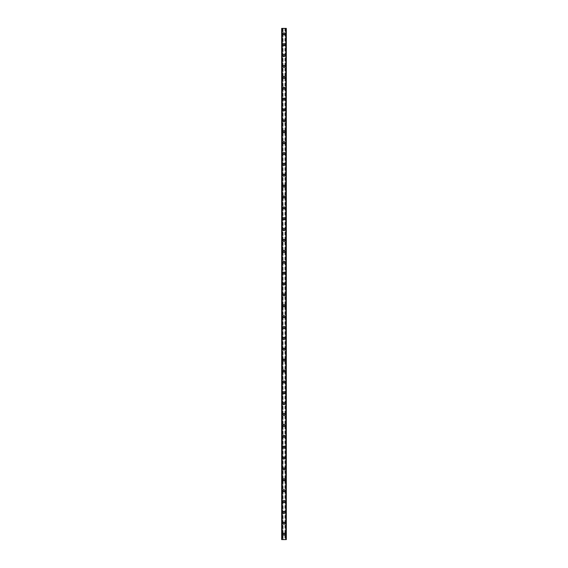 <?xml version="1.0" encoding="UTF-8"?>
<svg xmlns="http://www.w3.org/2000/svg" width="568" height="568" viewBox="0 0 568 568"><rect width="100%" height="100%" fill="white"/><g stroke="black" fill="none" stroke-linecap="round" stroke-linejoin="round"><path stroke-width="0.43" stroke-dasharray="2.84 2.13" d="M284.611 534.161A0.611 0.611 0 0 0 284 533.551A0.611 0.611 0 0 0 283.389 534.161A0.611 0.611 0 0 0 284 534.772A0.611 0.611 0 0 0 284.611 534.161A0.611 0.611 0 0 0 284 533.551A0.611 0.611 0 0 0 283.389 534.161A0.611 0.611 0 0 0 284 534.772A0.611 0.611 0 0 0 284.611 534.161M283.049 534.161A0.951 0.951 0 0 1 284 533.21A0.951 0.951 0 0 1 284.951 534.161A0.951 0.951 0 0 0 284 533.21A0.951 0.951 0 0 0 283.049 534.161A0.951 0.951 0 0 0 284 535.113A0.951 0.951 0 0 0 284.951 534.161A0.951 0.951 0 0 0 284 533.21A0.951 0.951 0 0 0 283.049 534.161A0.951 0.951 0 0 0 284 535.113A0.951 0.951 0 0 0 284.951 534.161A0.951 0.951 0 0 1 284 535.113A0.951 0.951 0 0 1 283.049 534.161M284.611 523.284A0.611 0.611 0 0 0 284 522.674A0.611 0.611 0 0 0 283.389 523.284A0.611 0.611 0 0 0 284 523.895A0.611 0.611 0 0 0 284.611 523.284A0.611 0.611 0 0 0 284 522.674A0.611 0.611 0 0 0 283.389 523.284A0.611 0.611 0 0 0 284 523.895A0.611 0.611 0 0 0 284.611 523.284M283.049 523.284A0.951 0.951 0 0 1 284 522.333A0.951 0.951 0 0 1 284.951 523.284A0.951 0.951 0 0 0 284 522.333A0.951 0.951 0 0 0 283.049 523.284A0.951 0.951 0 0 0 284 524.236A0.951 0.951 0 0 0 284.951 523.284A0.951 0.951 0 0 0 284 522.333A0.951 0.951 0 0 0 283.049 523.284A0.951 0.951 0 0 0 284 524.236A0.951 0.951 0 0 0 284.951 523.284A0.951 0.951 0 0 1 284 524.236A0.951 0.951 0 0 1 283.049 523.284M284.611 512.407A0.611 0.611 0 0 0 284 511.796A0.611 0.611 0 0 0 283.389 512.407A0.611 0.611 0 0 0 284 513.018A0.611 0.611 0 0 0 284.611 512.407A0.611 0.611 0 0 0 284 511.796A0.611 0.611 0 0 0 283.389 512.407A0.611 0.611 0 0 0 284 513.018A0.611 0.611 0 0 0 284.611 512.407M283.049 512.407A0.951 0.951 0 0 1 284 511.456A0.951 0.951 0 0 1 284.951 512.407A0.951 0.951 0 0 0 284 511.456A0.951 0.951 0 0 0 283.049 512.407A0.951 0.951 0 0 0 284 513.358A0.951 0.951 0 0 0 284.951 512.407A0.951 0.951 0 0 0 284 511.456A0.951 0.951 0 0 0 283.049 512.407A0.951 0.951 0 0 0 284 513.358A0.951 0.951 0 0 0 284.951 512.407A0.951 0.951 0 0 1 284 513.358A0.951 0.951 0 0 1 283.049 512.407M284.611 501.53A0.611 0.611 0 0 0 284 500.919A0.611 0.611 0 0 0 283.389 501.53A0.611 0.611 0 0 0 284 502.14A0.611 0.611 0 0 0 284.611 501.53A0.611 0.611 0 0 0 284 500.919A0.611 0.611 0 0 0 283.389 501.53A0.611 0.611 0 0 0 284 502.14A0.611 0.611 0 0 0 284.611 501.53M283.049 501.53A0.951 0.951 0 0 1 284 500.578A0.951 0.951 0 0 1 284.951 501.53A0.951 0.951 0 0 0 284 500.578A0.951 0.951 0 0 0 283.049 501.53A0.951 0.951 0 0 0 284 502.481A0.951 0.951 0 0 0 284.951 501.53A0.951 0.951 0 0 0 284 500.578A0.951 0.951 0 0 0 283.049 501.53A0.951 0.951 0 0 0 284 502.481A0.951 0.951 0 0 0 284.951 501.53A0.951 0.951 0 0 1 284 502.481A0.951 0.951 0 0 1 283.049 501.53M284.611 490.653A0.611 0.611 0 0 0 284 490.042A0.611 0.611 0 0 0 283.389 490.653A0.611 0.611 0 0 0 284 491.27A0.611 0.611 0 0 0 284.611 490.653A0.611 0.611 0 0 0 284 490.042A0.611 0.611 0 0 0 283.389 490.653A0.611 0.611 0 0 0 284 491.27A0.611 0.611 0 0 0 284.611 490.653M283.049 490.653A0.951 0.951 0 0 1 284 489.701A0.951 0.951 0 0 1 284.951 490.653A0.951 0.951 0 0 0 284 489.701A0.951 0.951 0 0 0 283.049 490.653A0.951 0.951 0 0 0 284 491.604A0.951 0.951 0 0 0 284.951 490.653A0.951 0.951 0 0 0 284 489.701A0.951 0.951 0 0 0 283.049 490.653A0.951 0.951 0 0 0 284 491.604A0.951 0.951 0 0 0 284.951 490.653A0.951 0.951 0 0 1 284 491.604A0.951 0.951 0 0 1 283.049 490.653M284.611 479.775A0.611 0.611 0 0 0 284 479.165A0.611 0.611 0 0 0 283.389 479.775A0.611 0.611 0 0 0 284 480.393A0.611 0.611 0 0 0 284.611 479.775A0.611 0.611 0 0 0 284 479.165A0.611 0.611 0 0 0 283.389 479.775A0.611 0.611 0 0 0 284 480.393A0.611 0.611 0 0 0 284.611 479.775M283.049 479.775A0.951 0.951 0 0 1 284 478.824A0.951 0.951 0 0 1 284.951 479.775A0.951 0.951 0 0 0 284 478.824A0.951 0.951 0 0 0 283.049 479.775A0.951 0.951 0 0 0 284 480.734A0.951 0.951 0 0 0 284.951 479.775A0.951 0.951 0 0 0 284 478.824A0.951 0.951 0 0 0 283.049 479.775A0.951 0.951 0 0 0 284 480.734A0.951 0.951 0 0 0 284.951 479.775A0.951 0.951 0 0 1 284 480.734A0.951 0.951 0 0 1 283.049 479.775M284.611 468.905A0.611 0.611 0 0 0 284 468.288A0.611 0.611 0 0 0 283.389 468.905A0.611 0.611 0 0 0 284 469.516A0.611 0.611 0 0 0 284.611 468.905A0.611 0.611 0 0 0 284 468.288A0.611 0.611 0 0 0 283.389 468.905A0.611 0.611 0 0 0 284 469.516A0.611 0.611 0 0 0 284.611 468.905M283.049 468.905A0.951 0.951 0 0 1 284 467.954A0.951 0.951 0 0 1 284.951 468.905A0.951 0.951 0 0 0 284 467.954A0.951 0.951 0 0 0 283.049 468.905A0.951 0.951 0 0 0 284 469.857A0.951 0.951 0 0 0 284.951 468.905A0.951 0.951 0 0 0 284 467.954A0.951 0.951 0 0 0 283.049 468.905A0.951 0.951 0 0 0 284 469.857A0.951 0.951 0 0 0 284.951 468.905A0.951 0.951 0 0 1 284 469.857A0.951 0.951 0 0 1 283.049 468.905M284.611 458.028A0.611 0.611 0 0 0 284 457.41A0.611 0.611 0 0 0 283.389 458.028A0.611 0.611 0 0 0 284 458.639A0.611 0.611 0 0 0 284.611 458.028A0.611 0.611 0 0 0 284 457.41A0.611 0.611 0 0 0 283.389 458.028A0.611 0.611 0 0 0 284 458.639A0.611 0.611 0 0 0 284.611 458.028M283.049 458.028A0.951 0.951 0 0 1 284 457.077A0.951 0.951 0 0 1 284.951 458.028A0.951 0.951 0 0 0 284 457.077A0.951 0.951 0 0 0 283.049 458.028A0.951 0.951 0 0 0 284 458.98A0.951 0.951 0 0 0 284.951 458.028A0.951 0.951 0 0 0 284 457.077A0.951 0.951 0 0 0 283.049 458.028A0.951 0.951 0 0 0 284 458.98A0.951 0.951 0 0 0 284.951 458.028A0.951 0.951 0 0 1 284 458.98A0.951 0.951 0 0 1 283.049 458.028M284.611 447.151A0.611 0.611 0 0 0 284 446.54A0.611 0.611 0 0 0 283.389 447.151A0.611 0.611 0 0 0 284 447.761A0.611 0.611 0 0 0 284.611 447.151A0.611 0.611 0 0 0 284 446.54A0.611 0.611 0 0 0 283.389 447.151A0.611 0.611 0 0 0 284 447.761A0.611 0.611 0 0 0 284.611 447.151M283.049 447.151A0.951 0.951 0 0 1 284 446.2A0.951 0.951 0 0 1 284.951 447.151A0.951 0.951 0 0 0 284 446.2A0.951 0.951 0 0 0 283.049 447.151A0.951 0.951 0 0 0 284 448.102A0.951 0.951 0 0 0 284.951 447.151A0.951 0.951 0 0 0 284 446.2A0.951 0.951 0 0 0 283.049 447.151A0.951 0.951 0 0 0 284 448.102A0.951 0.951 0 0 0 284.951 447.151A0.951 0.951 0 0 1 284 448.102A0.951 0.951 0 0 1 283.049 447.151M284.611 436.274A0.611 0.611 0 0 0 284 435.663A0.611 0.611 0 0 0 283.389 436.274A0.611 0.611 0 0 0 284 436.884A0.611 0.611 0 0 0 284.611 436.274A0.611 0.611 0 0 0 284 435.663A0.611 0.611 0 0 0 283.389 436.274A0.611 0.611 0 0 0 284 436.884A0.611 0.611 0 0 0 284.611 436.274M283.049 436.274A0.951 0.951 0 0 1 284 435.322A0.951 0.951 0 0 1 284.951 436.274A0.951 0.951 0 0 0 284 435.322A0.951 0.951 0 0 0 283.049 436.274A0.951 0.951 0 0 0 284 437.225A0.951 0.951 0 0 0 284.951 436.274A0.951 0.951 0 0 0 284 435.322A0.951 0.951 0 0 0 283.049 436.274A0.951 0.951 0 0 0 284 437.225A0.951 0.951 0 0 0 284.951 436.274A0.951 0.951 0 0 1 284 437.225A0.951 0.951 0 0 1 283.049 436.274M284.611 425.396A0.611 0.611 0 0 0 284 424.786A0.611 0.611 0 0 0 283.389 425.396A0.611 0.611 0 0 0 284 426.007A0.611 0.611 0 0 0 284.611 425.396A0.611 0.611 0 0 0 284 424.786A0.611 0.611 0 0 0 283.389 425.396A0.611 0.611 0 0 0 284 426.007A0.611 0.611 0 0 0 284.611 425.396M283.049 425.396A0.951 0.951 0 0 1 284 424.445A0.951 0.951 0 0 1 284.951 425.396A0.951 0.951 0 0 0 284 424.445A0.951 0.951 0 0 0 283.049 425.396A0.951 0.951 0 0 0 284 426.348A0.951 0.951 0 0 0 284.951 425.396A0.951 0.951 0 0 0 284 424.445A0.951 0.951 0 0 0 283.049 425.396A0.951 0.951 0 0 0 284 426.348A0.951 0.951 0 0 0 284.951 425.396A0.951 0.951 0 0 1 284 426.348A0.951 0.951 0 0 1 283.049 425.396M284.611 414.519A0.611 0.611 0 0 0 284 413.909A0.611 0.611 0 0 0 283.389 414.519A0.611 0.611 0 0 0 284 415.13A0.611 0.611 0 0 0 284.611 414.519A0.611 0.611 0 0 0 284 413.909A0.611 0.611 0 0 0 283.389 414.519A0.611 0.611 0 0 0 284 415.13A0.611 0.611 0 0 0 284.611 414.519M283.049 414.519A0.951 0.951 0 0 1 284 413.568A0.951 0.951 0 0 1 284.951 414.519A0.951 0.951 0 0 0 284 413.568A0.951 0.951 0 0 0 283.049 414.519A0.951 0.951 0 0 0 284 415.471A0.951 0.951 0 0 0 284.951 414.519A0.951 0.951 0 0 0 284 413.568A0.951 0.951 0 0 0 283.049 414.519A0.951 0.951 0 0 0 284 415.471A0.951 0.951 0 0 0 284.951 414.519A0.951 0.951 0 0 1 284 415.471A0.951 0.951 0 0 1 283.049 414.519M284.611 403.642A0.611 0.611 0 0 0 284 403.031A0.611 0.611 0 0 0 283.389 403.642A0.611 0.611 0 0 0 284 404.253A0.611 0.611 0 0 0 284.611 403.642A0.611 0.611 0 0 0 284 403.031A0.611 0.611 0 0 0 283.389 403.642A0.611 0.611 0 0 0 284 404.253A0.611 0.611 0 0 0 284.611 403.642M283.049 403.642A0.951 0.951 0 0 1 284 402.691A0.951 0.951 0 0 1 284.951 403.642A0.951 0.951 0 0 0 284 402.691A0.951 0.951 0 0 0 283.049 403.642A0.951 0.951 0 0 0 284 404.594A0.951 0.951 0 0 0 284.951 403.642A0.951 0.951 0 0 0 284 402.691A0.951 0.951 0 0 0 283.049 403.642A0.951 0.951 0 0 0 284 404.594A0.951 0.951 0 0 0 284.951 403.642A0.951 0.951 0 0 1 284 404.594A0.951 0.951 0 0 1 283.049 403.642M284.611 392.765A0.611 0.611 0 0 0 284 392.154A0.611 0.611 0 0 0 283.389 392.765A0.611 0.611 0 0 0 284 393.375A0.611 0.611 0 0 0 284.611 392.765A0.611 0.611 0 0 0 284 392.154A0.611 0.611 0 0 0 283.389 392.765A0.611 0.611 0 0 0 284 393.375A0.611 0.611 0 0 0 284.611 392.765M283.049 392.765A0.951 0.951 0 0 1 284 391.813A0.951 0.951 0 0 1 284.951 392.765A0.951 0.951 0 0 0 284 391.813A0.951 0.951 0 0 0 283.049 392.765A0.951 0.951 0 0 0 284 393.716A0.951 0.951 0 0 0 284.951 392.765A0.951 0.951 0 0 0 284 391.813A0.951 0.951 0 0 0 283.049 392.765A0.951 0.951 0 0 0 284 393.716A0.951 0.951 0 0 0 284.951 392.765A0.951 0.951 0 0 1 284 393.716A0.951 0.951 0 0 1 283.049 392.765M284.611 381.888A0.611 0.611 0 0 0 284 381.277A0.611 0.611 0 0 0 283.389 381.888A0.611 0.611 0 0 0 284 382.498A0.611 0.611 0 0 0 284.611 381.888A0.611 0.611 0 0 0 284 381.277A0.611 0.611 0 0 0 283.389 381.888A0.611 0.611 0 0 0 284 382.498A0.611 0.611 0 0 0 284.611 381.888M283.049 381.888A0.951 0.951 0 0 1 284 380.936A0.951 0.951 0 0 1 284.951 381.888A0.951 0.951 0 0 0 284 380.936A0.951 0.951 0 0 0 283.049 381.888A0.951 0.951 0 0 0 284 382.839A0.951 0.951 0 0 0 284.951 381.888A0.951 0.951 0 0 0 284 380.936A0.951 0.951 0 0 0 283.049 381.888A0.951 0.951 0 0 0 284 382.839A0.951 0.951 0 0 0 284.951 381.888A0.951 0.951 0 0 1 284 382.839A0.951 0.951 0 0 1 283.049 381.888M284.611 371.01A0.611 0.611 0 0 0 284 370.4A0.611 0.611 0 0 0 283.389 371.01A0.611 0.611 0 0 0 284 371.621A0.611 0.611 0 0 0 284.611 371.01A0.611 0.611 0 0 0 284 370.4A0.611 0.611 0 0 0 283.389 371.01A0.611 0.611 0 0 0 284 371.621A0.611 0.611 0 0 0 284.611 371.01M283.049 371.01A0.951 0.951 0 0 1 284 370.059A0.951 0.951 0 0 1 284.951 371.01A0.951 0.951 0 0 0 284 370.059A0.951 0.951 0 0 0 283.049 371.01A0.951 0.951 0 0 0 284 371.962A0.951 0.951 0 0 0 284.951 371.01A0.951 0.951 0 0 0 284 370.059A0.951 0.951 0 0 0 283.049 371.01A0.951 0.951 0 0 0 284 371.962A0.951 0.951 0 0 0 284.951 371.01A0.951 0.951 0 0 1 284 371.962A0.951 0.951 0 0 1 283.049 371.01M284.611 360.133A0.611 0.611 0 0 0 284 359.523A0.611 0.611 0 0 0 283.389 360.133A0.611 0.611 0 0 0 284 360.751A0.611 0.611 0 0 0 284.611 360.133A0.611 0.611 0 0 0 284 359.523A0.611 0.611 0 0 0 283.389 360.133A0.611 0.611 0 0 0 284 360.751A0.611 0.611 0 0 0 284.611 360.133M283.049 360.133A0.951 0.951 0 0 1 284 359.182A0.951 0.951 0 0 1 284.951 360.133A0.951 0.951 0 0 0 284 359.182A0.951 0.951 0 0 0 283.049 360.133A0.951 0.951 0 0 0 284 361.085A0.951 0.951 0 0 0 284.951 360.133A0.951 0.951 0 0 0 284 359.182A0.951 0.951 0 0 0 283.049 360.133A0.951 0.951 0 0 0 284 361.085A0.951 0.951 0 0 0 284.951 360.133A0.951 0.951 0 0 1 284 361.085A0.951 0.951 0 0 1 283.049 360.133M284.611 349.256A0.611 0.611 0 0 0 284 348.645A0.611 0.611 0 0 0 283.389 349.256A0.611 0.611 0 0 0 284 349.874A0.611 0.611 0 0 0 284.611 349.256A0.611 0.611 0 0 0 284 348.645A0.611 0.611 0 0 0 283.389 349.256A0.611 0.611 0 0 0 284 349.874A0.611 0.611 0 0 0 284.611 349.256M283.049 349.256A0.951 0.951 0 0 1 284 348.305A0.951 0.951 0 0 1 284.951 349.256A0.951 0.951 0 0 0 284 348.305A0.951 0.951 0 0 0 283.049 349.256A0.951 0.951 0 0 0 284 350.215A0.951 0.951 0 0 0 284.951 349.256A0.951 0.951 0 0 0 284 348.305A0.951 0.951 0 0 0 283.049 349.256A0.951 0.951 0 0 0 284 350.215A0.951 0.951 0 0 0 284.951 349.256A0.951 0.951 0 0 1 284 350.215A0.951 0.951 0 0 1 283.049 349.256M284.611 338.386A0.611 0.611 0 0 0 284 337.768A0.611 0.611 0 0 0 283.389 338.386A0.611 0.611 0 0 0 284 338.997A0.611 0.611 0 0 0 284.611 338.386A0.611 0.611 0 0 0 284 337.768A0.611 0.611 0 0 0 283.389 338.386A0.611 0.611 0 0 0 284 338.997A0.611 0.611 0 0 0 284.611 338.386M283.049 338.386A0.951 0.951 0 0 1 284 337.435A0.951 0.951 0 0 1 284.951 338.386A0.951 0.951 0 0 0 284 337.435A0.951 0.951 0 0 0 283.049 338.386A0.951 0.951 0 0 0 284 339.337A0.951 0.951 0 0 0 284.951 338.386A0.951 0.951 0 0 0 284 337.435A0.951 0.951 0 0 0 283.049 338.386A0.951 0.951 0 0 0 284 339.337A0.951 0.951 0 0 0 284.951 338.386A0.951 0.951 0 0 1 284 339.337A0.951 0.951 0 0 1 283.049 338.386M284.611 327.509A0.611 0.611 0 0 0 284 326.891A0.611 0.611 0 0 0 283.389 327.509A0.611 0.611 0 0 0 284 328.119A0.611 0.611 0 0 0 284.611 327.509A0.611 0.611 0 0 0 284 326.891A0.611 0.611 0 0 0 283.389 327.509A0.611 0.611 0 0 0 284 328.119A0.611 0.611 0 0 0 284.611 327.509M283.049 327.509A0.951 0.951 0 0 1 284 326.557A0.951 0.951 0 0 1 284.951 327.509A0.951 0.951 0 0 0 284 326.557A0.951 0.951 0 0 0 283.049 327.509A0.951 0.951 0 0 0 284 328.46A0.951 0.951 0 0 0 284.951 327.509A0.951 0.951 0 0 0 284 326.557A0.951 0.951 0 0 0 283.049 327.509A0.951 0.951 0 0 0 284 328.46A0.951 0.951 0 0 0 284.951 327.509A0.951 0.951 0 0 1 284 328.46A0.951 0.951 0 0 1 283.049 327.509M284.611 316.632A0.611 0.611 0 0 0 284 316.021A0.611 0.611 0 0 0 283.389 316.632A0.611 0.611 0 0 0 284 317.242A0.611 0.611 0 0 0 284.611 316.632A0.611 0.611 0 0 0 284 316.021A0.611 0.611 0 0 0 283.389 316.632A0.611 0.611 0 0 0 284 317.242A0.611 0.611 0 0 0 284.611 316.632M283.049 316.632A0.951 0.951 0 0 1 284 315.68A0.951 0.951 0 0 1 284.951 316.632A0.951 0.951 0 0 0 284 315.68A0.951 0.951 0 0 0 283.049 316.632A0.951 0.951 0 0 0 284 317.583A0.951 0.951 0 0 0 284.951 316.632A0.951 0.951 0 0 0 284 315.68A0.951 0.951 0 0 0 283.049 316.632A0.951 0.951 0 0 0 284 317.583A0.951 0.951 0 0 0 284.951 316.632A0.951 0.951 0 0 1 284 317.583A0.951 0.951 0 0 1 283.049 316.632M284.611 305.754A0.611 0.611 0 0 0 284 305.144A0.611 0.611 0 0 0 283.389 305.754A0.611 0.611 0 0 0 284 306.365A0.611 0.611 0 0 0 284.611 305.754A0.611 0.611 0 0 0 284 305.144A0.611 0.611 0 0 0 283.389 305.754A0.611 0.611 0 0 0 284 306.365A0.611 0.611 0 0 0 284.611 305.754M283.049 305.754A0.951 0.951 0 0 1 284 304.803A0.951 0.951 0 0 1 284.951 305.754A0.951 0.951 0 0 0 284 304.803A0.951 0.951 0 0 0 283.049 305.754A0.951 0.951 0 0 0 284 306.706A0.951 0.951 0 0 0 284.951 305.754A0.951 0.951 0 0 0 284 304.803A0.951 0.951 0 0 0 283.049 305.754A0.951 0.951 0 0 0 284 306.706A0.951 0.951 0 0 0 284.951 305.754A0.951 0.951 0 0 1 284 306.706A0.951 0.951 0 0 1 283.049 305.754M284.611 294.877A0.611 0.611 0 0 0 284 294.267A0.611 0.611 0 0 0 283.389 294.877A0.611 0.611 0 0 0 284 295.488A0.611 0.611 0 0 0 284.611 294.877A0.611 0.611 0 0 0 284 294.267A0.611 0.611 0 0 0 283.389 294.877A0.611 0.611 0 0 0 284 295.488A0.611 0.611 0 0 0 284.611 294.877M283.049 294.877A0.951 0.951 0 0 1 284 293.926A0.951 0.951 0 0 1 284.951 294.877A0.951 0.951 0 0 0 284 293.926A0.951 0.951 0 0 0 283.049 294.877A0.951 0.951 0 0 0 284 295.829A0.951 0.951 0 0 0 284.951 294.877A0.951 0.951 0 0 0 284 293.926A0.951 0.951 0 0 0 283.049 294.877A0.951 0.951 0 0 0 284 295.829A0.951 0.951 0 0 0 284.951 294.877A0.951 0.951 0 0 1 284 295.829A0.951 0.951 0 0 1 283.049 294.877M284.611 284A0.611 0.611 0 0 0 284 283.389A0.611 0.611 0 0 0 283.389 284A0.611 0.611 0 0 0 284 284.611A0.611 0.611 0 0 0 284.611 284A0.611 0.611 0 0 0 284 283.389A0.611 0.611 0 0 0 283.389 284A0.611 0.611 0 0 0 284 284.611A0.611 0.611 0 0 0 284.611 284M283.049 284A0.951 0.951 0 0 1 284 283.049A0.951 0.951 0 0 1 284.951 284A0.951 0.951 0 0 0 284 283.049A0.951 0.951 0 0 0 283.049 284A0.951 0.951 0 0 0 284 284.951A0.951 0.951 0 0 0 284.951 284A0.951 0.951 0 0 0 284 283.049A0.951 0.951 0 0 0 283.049 284A0.951 0.951 0 0 0 284 284.951A0.951 0.951 0 0 0 284.951 284A0.951 0.951 0 0 1 284 284.951A0.951 0.951 0 0 1 283.049 284M284.611 273.123A0.611 0.611 0 0 0 284 272.512A0.611 0.611 0 0 0 283.389 273.123A0.611 0.611 0 0 0 284 273.733A0.611 0.611 0 0 0 284.611 273.123A0.611 0.611 0 0 0 284 272.512A0.611 0.611 0 0 0 283.389 273.123A0.611 0.611 0 0 0 284 273.733A0.611 0.611 0 0 0 284.611 273.123M283.049 273.123A0.951 0.951 0 0 1 284 272.171A0.951 0.951 0 0 1 284.951 273.123A0.951 0.951 0 0 0 284 272.171A0.951 0.951 0 0 0 283.049 273.123A0.951 0.951 0 0 0 284 274.074A0.951 0.951 0 0 0 284.951 273.123A0.951 0.951 0 0 0 284 272.171A0.951 0.951 0 0 0 283.049 273.123A0.951 0.951 0 0 0 284 274.074A0.951 0.951 0 0 0 284.951 273.123A0.951 0.951 0 0 1 284 274.074A0.951 0.951 0 0 1 283.049 273.123M284.611 262.246A0.611 0.611 0 0 0 284 261.635A0.611 0.611 0 0 0 283.389 262.246A0.611 0.611 0 0 0 284 262.856A0.611 0.611 0 0 0 284.611 262.246A0.611 0.611 0 0 0 284 261.635A0.611 0.611 0 0 0 283.389 262.246A0.611 0.611 0 0 0 284 262.856A0.611 0.611 0 0 0 284.611 262.246M283.049 262.246A0.951 0.951 0 0 1 284 261.294A0.951 0.951 0 0 1 284.951 262.246A0.951 0.951 0 0 0 284 261.294A0.951 0.951 0 0 0 283.049 262.246A0.951 0.951 0 0 0 284 263.197A0.951 0.951 0 0 0 284.951 262.246A0.951 0.951 0 0 0 284 261.294A0.951 0.951 0 0 0 283.049 262.246A0.951 0.951 0 0 0 284 263.197A0.951 0.951 0 0 0 284.951 262.246A0.951 0.951 0 0 1 284 263.197A0.951 0.951 0 0 1 283.049 262.246M284.611 251.368A0.611 0.611 0 0 0 284 250.758A0.611 0.611 0 0 0 283.389 251.368A0.611 0.611 0 0 0 284 251.979A0.611 0.611 0 0 0 284.611 251.368A0.611 0.611 0 0 0 284 250.758A0.611 0.611 0 0 0 283.389 251.368A0.611 0.611 0 0 0 284 251.979A0.611 0.611 0 0 0 284.611 251.368M283.049 251.368A0.951 0.951 0 0 1 284 250.417A0.951 0.951 0 0 1 284.951 251.368A0.951 0.951 0 0 0 284 250.417A0.951 0.951 0 0 0 283.049 251.368A0.951 0.951 0 0 0 284 252.32A0.951 0.951 0 0 0 284.951 251.368A0.951 0.951 0 0 0 284 250.417A0.951 0.951 0 0 0 283.049 251.368A0.951 0.951 0 0 0 284 252.32A0.951 0.951 0 0 0 284.951 251.368A0.951 0.951 0 0 1 284 252.32A0.951 0.951 0 0 1 283.049 251.368M284.611 240.491A0.611 0.611 0 0 0 284 239.881A0.611 0.611 0 0 0 283.389 240.491A0.611 0.611 0 0 0 284 241.109A0.611 0.611 0 0 0 284.611 240.491A0.611 0.611 0 0 0 284 239.881A0.611 0.611 0 0 0 283.389 240.491A0.611 0.611 0 0 0 284 241.109A0.611 0.611 0 0 0 284.611 240.491M283.049 240.491A0.951 0.951 0 0 1 284 239.54A0.951 0.951 0 0 1 284.951 240.491A0.951 0.951 0 0 0 284 239.54A0.951 0.951 0 0 0 283.049 240.491A0.951 0.951 0 0 0 284 241.443A0.951 0.951 0 0 0 284.951 240.491A0.951 0.951 0 0 0 284 239.54A0.951 0.951 0 0 0 283.049 240.491A0.951 0.951 0 0 0 284 241.443A0.951 0.951 0 0 0 284.951 240.491A0.951 0.951 0 0 1 284 241.443A0.951 0.951 0 0 1 283.049 240.491M284.611 229.614A0.611 0.611 0 0 0 284 229.003A0.611 0.611 0 0 0 283.389 229.614A0.611 0.611 0 0 0 284 230.232A0.611 0.611 0 0 0 284.611 229.614A0.611 0.611 0 0 0 284 229.003A0.611 0.611 0 0 0 283.389 229.614A0.611 0.611 0 0 0 284 230.232A0.611 0.611 0 0 0 284.611 229.614M283.049 229.614A0.951 0.951 0 0 1 284 228.663A0.951 0.951 0 0 1 284.951 229.614A0.951 0.951 0 0 0 284 228.663A0.951 0.951 0 0 0 283.049 229.614A0.951 0.951 0 0 0 284 230.565A0.951 0.951 0 0 0 284.951 229.614A0.951 0.951 0 0 0 284 228.663A0.951 0.951 0 0 0 283.049 229.614A0.951 0.951 0 0 0 284 230.565A0.951 0.951 0 0 0 284.951 229.614A0.951 0.951 0 0 1 284 230.565A0.951 0.951 0 0 1 283.049 229.614M284.611 218.744A0.611 0.611 0 0 0 284 218.126A0.611 0.611 0 0 0 283.389 218.744A0.611 0.611 0 0 0 284 219.354A0.611 0.611 0 0 0 284.611 218.744A0.611 0.611 0 0 0 284 218.126A0.611 0.611 0 0 0 283.389 218.744A0.611 0.611 0 0 0 284 219.354A0.611 0.611 0 0 0 284.611 218.744M283.049 218.744A0.951 0.951 0 0 1 284 217.785A0.951 0.951 0 0 1 284.951 218.744A0.951 0.951 0 0 0 284 217.785A0.951 0.951 0 0 0 283.049 218.744A0.951 0.951 0 0 0 284 219.695A0.951 0.951 0 0 0 284.951 218.744A0.951 0.951 0 0 0 284 217.785A0.951 0.951 0 0 0 283.049 218.744A0.951 0.951 0 0 0 284 219.695A0.951 0.951 0 0 0 284.951 218.744A0.951 0.951 0 0 1 284 219.695A0.951 0.951 0 0 1 283.049 218.744M284.611 207.867A0.611 0.611 0 0 0 284 207.249A0.611 0.611 0 0 0 283.389 207.867A0.611 0.611 0 0 0 284 208.477A0.611 0.611 0 0 0 284.611 207.867A0.611 0.611 0 0 0 284 207.249A0.611 0.611 0 0 0 283.389 207.867A0.611 0.611 0 0 0 284 208.477A0.611 0.611 0 0 0 284.611 207.867M283.049 207.867A0.951 0.951 0 0 1 284 206.915A0.951 0.951 0 0 1 284.951 207.867A0.951 0.951 0 0 0 284 206.915A0.951 0.951 0 0 0 283.049 207.867A0.951 0.951 0 0 0 284 208.818A0.951 0.951 0 0 0 284.951 207.867A0.951 0.951 0 0 0 284 206.915A0.951 0.951 0 0 0 283.049 207.867A0.951 0.951 0 0 0 284 208.818A0.951 0.951 0 0 0 284.951 207.867A0.951 0.951 0 0 1 284 208.818A0.951 0.951 0 0 1 283.049 207.867M284.611 196.989A0.611 0.611 0 0 0 284 196.379A0.611 0.611 0 0 0 283.389 196.989A0.611 0.611 0 0 0 284 197.6A0.611 0.611 0 0 0 284.611 196.989A0.611 0.611 0 0 0 284 196.379A0.611 0.611 0 0 0 283.389 196.989A0.611 0.611 0 0 0 284 197.6A0.611 0.611 0 0 0 284.611 196.989M283.049 196.989A0.951 0.951 0 0 1 284 196.038A0.951 0.951 0 0 1 284.951 196.989A0.951 0.951 0 0 0 284 196.038A0.951 0.951 0 0 0 283.049 196.989A0.951 0.951 0 0 0 284 197.941A0.951 0.951 0 0 0 284.951 196.989A0.951 0.951 0 0 0 284 196.038A0.951 0.951 0 0 0 283.049 196.989A0.951 0.951 0 0 0 284 197.941A0.951 0.951 0 0 0 284.951 196.989A0.951 0.951 0 0 1 284 197.941A0.951 0.951 0 0 1 283.049 196.989M284.611 186.112A0.611 0.611 0 0 0 284 185.502A0.611 0.611 0 0 0 283.389 186.112A0.611 0.611 0 0 0 284 186.723A0.611 0.611 0 0 0 284.611 186.112A0.611 0.611 0 0 0 284 185.502A0.611 0.611 0 0 0 283.389 186.112A0.611 0.611 0 0 0 284 186.723A0.611 0.611 0 0 0 284.611 186.112M283.049 186.112A0.951 0.951 0 0 1 284 185.161A0.951 0.951 0 0 1 284.951 186.112A0.951 0.951 0 0 0 284 185.161A0.951 0.951 0 0 0 283.049 186.112A0.951 0.951 0 0 0 284 187.064A0.951 0.951 0 0 0 284.951 186.112A0.951 0.951 0 0 0 284 185.161A0.951 0.951 0 0 0 283.049 186.112A0.951 0.951 0 0 0 284 187.064A0.951 0.951 0 0 0 284.951 186.112A0.951 0.951 0 0 1 284 187.064A0.951 0.951 0 0 1 283.049 186.112M284.611 175.235A0.611 0.611 0 0 0 284 174.624A0.611 0.611 0 0 0 283.389 175.235A0.611 0.611 0 0 0 284 175.846A0.611 0.611 0 0 0 284.611 175.235A0.611 0.611 0 0 0 284 174.624A0.611 0.611 0 0 0 283.389 175.235A0.611 0.611 0 0 0 284 175.846A0.611 0.611 0 0 0 284.611 175.235M283.049 175.235A0.951 0.951 0 0 1 284 174.284A0.951 0.951 0 0 1 284.951 175.235A0.951 0.951 0 0 0 284 174.284A0.951 0.951 0 0 0 283.049 175.235A0.951 0.951 0 0 0 284 176.186A0.951 0.951 0 0 0 284.951 175.235A0.951 0.951 0 0 0 284 174.284A0.951 0.951 0 0 0 283.049 175.235A0.951 0.951 0 0 0 284 176.186A0.951 0.951 0 0 0 284.951 175.235A0.951 0.951 0 0 1 284 176.186A0.951 0.951 0 0 1 283.049 175.235M284.611 164.358A0.611 0.611 0 0 0 284 163.747A0.611 0.611 0 0 0 283.389 164.358A0.611 0.611 0 0 0 284 164.968A0.611 0.611 0 0 0 284.611 164.358A0.611 0.611 0 0 0 284 163.747A0.611 0.611 0 0 0 283.389 164.358A0.611 0.611 0 0 0 284 164.968A0.611 0.611 0 0 0 284.611 164.358M283.049 164.358A0.951 0.951 0 0 1 284 163.406A0.951 0.951 0 0 1 284.951 164.358A0.951 0.951 0 0 0 284 163.406A0.951 0.951 0 0 0 283.049 164.358A0.951 0.951 0 0 0 284 165.309A0.951 0.951 0 0 0 284.951 164.358A0.951 0.951 0 0 0 284 163.406A0.951 0.951 0 0 0 283.049 164.358A0.951 0.951 0 0 0 284 165.309A0.951 0.951 0 0 0 284.951 164.358A0.951 0.951 0 0 1 284 165.309A0.951 0.951 0 0 1 283.049 164.358M284.611 153.481A0.611 0.611 0 0 0 284 152.87A0.611 0.611 0 0 0 283.389 153.481A0.611 0.611 0 0 0 284 154.091A0.611 0.611 0 0 0 284.611 153.481A0.611 0.611 0 0 0 284 152.87A0.611 0.611 0 0 0 283.389 153.481A0.611 0.611 0 0 0 284 154.091A0.611 0.611 0 0 0 284.611 153.481M283.049 153.481A0.951 0.951 0 0 1 284 152.529A0.951 0.951 0 0 1 284.951 153.481A0.951 0.951 0 0 0 284 152.529A0.951 0.951 0 0 0 283.049 153.481A0.951 0.951 0 0 0 284 154.432A0.951 0.951 0 0 0 284.951 153.481A0.951 0.951 0 0 0 284 152.529A0.951 0.951 0 0 0 283.049 153.481A0.951 0.951 0 0 0 284 154.432A0.951 0.951 0 0 0 284.951 153.481A0.951 0.951 0 0 1 284 154.432A0.951 0.951 0 0 1 283.049 153.481M284.611 142.603A0.611 0.611 0 0 0 284 141.993A0.611 0.611 0 0 0 283.389 142.603A0.611 0.611 0 0 0 284 143.214A0.611 0.611 0 0 0 284.611 142.603A0.611 0.611 0 0 0 284 141.993A0.611 0.611 0 0 0 283.389 142.603A0.611 0.611 0 0 0 284 143.214A0.611 0.611 0 0 0 284.611 142.603M283.049 142.603A0.951 0.951 0 0 1 284 141.652A0.951 0.951 0 0 1 284.951 142.603A0.951 0.951 0 0 0 284 141.652A0.951 0.951 0 0 0 283.049 142.603A0.951 0.951 0 0 0 284 143.555A0.951 0.951 0 0 0 284.951 142.603A0.951 0.951 0 0 0 284 141.652A0.951 0.951 0 0 0 283.049 142.603A0.951 0.951 0 0 0 284 143.555A0.951 0.951 0 0 0 284.951 142.603A0.951 0.951 0 0 1 284 143.555A0.951 0.951 0 0 1 283.049 142.603M284.611 131.726A0.611 0.611 0 0 0 284 131.116A0.611 0.611 0 0 0 283.389 131.726A0.611 0.611 0 0 0 284 132.337A0.611 0.611 0 0 0 284.611 131.726A0.611 0.611 0 0 0 284 131.116A0.611 0.611 0 0 0 283.389 131.726A0.611 0.611 0 0 0 284 132.337A0.611 0.611 0 0 0 284.611 131.726M283.049 131.726A0.951 0.951 0 0 1 284 130.775A0.951 0.951 0 0 1 284.951 131.726A0.951 0.951 0 0 0 284 130.775A0.951 0.951 0 0 0 283.049 131.726A0.951 0.951 0 0 0 284 132.678A0.951 0.951 0 0 0 284.951 131.726A0.951 0.951 0 0 0 284 130.775A0.951 0.951 0 0 0 283.049 131.726A0.951 0.951 0 0 0 284 132.678A0.951 0.951 0 0 0 284.951 131.726A0.951 0.951 0 0 1 284 132.678A0.951 0.951 0 0 1 283.049 131.726M284.611 120.849A0.611 0.611 0 0 0 284 120.238A0.611 0.611 0 0 0 283.389 120.849A0.611 0.611 0 0 0 284 121.46A0.611 0.611 0 0 0 284.611 120.849A0.611 0.611 0 0 0 284 120.238A0.611 0.611 0 0 0 283.389 120.849A0.611 0.611 0 0 0 284 121.46A0.611 0.611 0 0 0 284.611 120.849M283.049 120.849A0.951 0.951 0 0 1 284 119.898A0.951 0.951 0 0 1 284.951 120.849A0.951 0.951 0 0 0 284 119.898A0.951 0.951 0 0 0 283.049 120.849A0.951 0.951 0 0 0 284 121.8A0.951 0.951 0 0 0 284.951 120.849A0.951 0.951 0 0 0 284 119.898A0.951 0.951 0 0 0 283.049 120.849A0.951 0.951 0 0 0 284 121.8A0.951 0.951 0 0 0 284.951 120.849A0.951 0.951 0 0 1 284 121.8A0.951 0.951 0 0 1 283.049 120.849M284.611 109.972A0.611 0.611 0 0 0 284 109.361A0.611 0.611 0 0 0 283.389 109.972A0.611 0.611 0 0 0 284 110.59A0.611 0.611 0 0 0 284.611 109.972A0.611 0.611 0 0 0 284 109.361A0.611 0.611 0 0 0 283.389 109.972A0.611 0.611 0 0 0 284 110.59A0.611 0.611 0 0 0 284.611 109.972M283.049 109.972A0.951 0.951 0 0 1 284 109.02A0.951 0.951 0 0 1 284.951 109.972A0.951 0.951 0 0 0 284 109.02A0.951 0.951 0 0 0 283.049 109.972A0.951 0.951 0 0 0 284 110.923A0.951 0.951 0 0 0 284.951 109.972A0.951 0.951 0 0 0 284 109.02A0.951 0.951 0 0 0 283.049 109.972A0.951 0.951 0 0 0 284 110.923A0.951 0.951 0 0 0 284.951 109.972A0.951 0.951 0 0 1 284 110.923A0.951 0.951 0 0 1 283.049 109.972M284.611 99.095A0.611 0.611 0 0 0 284 98.484A0.611 0.611 0 0 0 283.389 99.095A0.611 0.611 0 0 0 284 99.712A0.611 0.611 0 0 0 284.611 99.095A0.611 0.611 0 0 0 284 98.484A0.611 0.611 0 0 0 283.389 99.095A0.611 0.611 0 0 0 284 99.712A0.611 0.611 0 0 0 284.611 99.095M283.049 99.095A0.951 0.951 0 0 1 284 98.143A0.951 0.951 0 0 1 284.951 99.095A0.951 0.951 0 0 0 284 98.143A0.951 0.951 0 0 0 283.049 99.095A0.951 0.951 0 0 0 284 100.046A0.951 0.951 0 0 0 284.951 99.095A0.951 0.951 0 0 0 284 98.143A0.951 0.951 0 0 0 283.049 99.095A0.951 0.951 0 0 0 284 100.046A0.951 0.951 0 0 0 284.951 99.095A0.951 0.951 0 0 1 284 100.046A0.951 0.951 0 0 1 283.049 99.095M284.611 88.225A0.611 0.611 0 0 0 284 87.607A0.611 0.611 0 0 0 283.389 88.225A0.611 0.611 0 0 0 284 88.835A0.611 0.611 0 0 0 284.611 88.225A0.611 0.611 0 0 0 284 87.607A0.611 0.611 0 0 0 283.389 88.225A0.611 0.611 0 0 0 284 88.835A0.611 0.611 0 0 0 284.611 88.225M283.049 88.225A0.951 0.951 0 0 1 284 87.266A0.951 0.951 0 0 1 284.951 88.225A0.951 0.951 0 0 0 284 87.266A0.951 0.951 0 0 0 283.049 88.225A0.951 0.951 0 0 0 284 89.176A0.951 0.951 0 0 0 284.951 88.225A0.951 0.951 0 0 0 284 87.266A0.951 0.951 0 0 0 283.049 88.225A0.951 0.951 0 0 0 284 89.176A0.951 0.951 0 0 0 284.951 88.225A0.951 0.951 0 0 1 284 89.176A0.951 0.951 0 0 1 283.049 88.225M284.611 77.347A0.611 0.611 0 0 0 284 76.73A0.611 0.611 0 0 0 283.389 77.347A0.611 0.611 0 0 0 284 77.958A0.611 0.611 0 0 0 284.611 77.347A0.611 0.611 0 0 0 284 76.73A0.611 0.611 0 0 0 283.389 77.347A0.611 0.611 0 0 0 284 77.958A0.611 0.611 0 0 0 284.611 77.347M283.049 77.347A0.951 0.951 0 0 1 284 76.396A0.951 0.951 0 0 1 284.951 77.347A0.951 0.951 0 0 0 284 76.396A0.951 0.951 0 0 0 283.049 77.347A0.951 0.951 0 0 0 284 78.299A0.951 0.951 0 0 0 284.951 77.347A0.951 0.951 0 0 0 284 76.396A0.951 0.951 0 0 0 283.049 77.347A0.951 0.951 0 0 0 284 78.299A0.951 0.951 0 0 0 284.951 77.347A0.951 0.951 0 0 1 284 78.299A0.951 0.951 0 0 1 283.049 77.347M284.611 66.47A0.611 0.611 0 0 0 284 65.86A0.611 0.611 0 0 0 283.389 66.47A0.611 0.611 0 0 0 284 67.081A0.611 0.611 0 0 0 284.611 66.47A0.611 0.611 0 0 0 284 65.86A0.611 0.611 0 0 0 283.389 66.47A0.611 0.611 0 0 0 284 67.081A0.611 0.611 0 0 0 284.611 66.47M283.049 66.47A0.951 0.951 0 0 1 284 65.519A0.951 0.951 0 0 1 284.951 66.47A0.951 0.951 0 0 0 284 65.519A0.951 0.951 0 0 0 283.049 66.47A0.951 0.951 0 0 0 284 67.422A0.951 0.951 0 0 0 284.951 66.47A0.951 0.951 0 0 0 284 65.519A0.951 0.951 0 0 0 283.049 66.47A0.951 0.951 0 0 0 284 67.422A0.951 0.951 0 0 0 284.951 66.47A0.951 0.951 0 0 1 284 67.422A0.951 0.951 0 0 1 283.049 66.47M284.611 55.593A0.611 0.611 0 0 0 284 54.982A0.611 0.611 0 0 0 283.389 55.593A0.611 0.611 0 0 0 284 56.204A0.611 0.611 0 0 0 284.611 55.593A0.611 0.611 0 0 0 284 54.982A0.611 0.611 0 0 0 283.389 55.593A0.611 0.611 0 0 0 284 56.204A0.611 0.611 0 0 0 284.611 55.593M283.049 55.593A0.951 0.951 0 0 1 284 54.642A0.951 0.951 0 0 1 284.951 55.593A0.951 0.951 0 0 0 284 54.642A0.951 0.951 0 0 0 283.049 55.593A0.951 0.951 0 0 0 284 56.544A0.951 0.951 0 0 0 284.951 55.593A0.951 0.951 0 0 0 284 54.642A0.951 0.951 0 0 0 283.049 55.593A0.951 0.951 0 0 0 284 56.544A0.951 0.951 0 0 0 284.951 55.593A0.951 0.951 0 0 1 284 56.544A0.951 0.951 0 0 1 283.049 55.593M284.611 44.716A0.611 0.611 0 0 0 284 44.105A0.611 0.611 0 0 0 283.389 44.716A0.611 0.611 0 0 0 284 45.326A0.611 0.611 0 0 0 284.611 44.716A0.611 0.611 0 0 0 284 44.105A0.611 0.611 0 0 0 283.389 44.716A0.611 0.611 0 0 0 284 45.326A0.611 0.611 0 0 0 284.611 44.716M283.049 44.716A0.951 0.951 0 0 1 284 43.764A0.951 0.951 0 0 1 284.951 44.716A0.951 0.951 0 0 0 284 43.764A0.951 0.951 0 0 0 283.049 44.716A0.951 0.951 0 0 0 284 45.667A0.951 0.951 0 0 0 284.951 44.716A0.951 0.951 0 0 0 284 43.764A0.951 0.951 0 0 0 283.049 44.716A0.951 0.951 0 0 0 284 45.667A0.951 0.951 0 0 0 284.951 44.716A0.951 0.951 0 0 1 284 45.667A0.951 0.951 0 0 1 283.049 44.716M284.611 33.839A0.611 0.611 0 0 0 284 33.228A0.611 0.611 0 0 0 283.389 33.839A0.611 0.611 0 0 0 284 34.449A0.611 0.611 0 0 0 284.611 33.839A0.611 0.611 0 0 0 284 33.228A0.611 0.611 0 0 0 283.389 33.839A0.611 0.611 0 0 0 284 34.449A0.611 0.611 0 0 0 284.611 33.839M283.049 33.839A0.951 0.951 0 0 1 284 32.887A0.951 0.951 0 0 1 284.951 33.839A0.951 0.951 0 0 0 284 32.887A0.951 0.951 0 0 0 283.049 33.839A0.951 0.951 0 0 0 284 34.79A0.951 0.951 0 0 0 284.951 33.839A0.951 0.951 0 0 0 284 32.887A0.951 0.951 0 0 0 283.049 33.839A0.951 0.951 0 0 0 284 34.79A0.951 0.951 0 0 0 284.951 33.839A0.951 0.951 0 0 1 284 34.79A0.951 0.951 0 0 1 283.049 33.839M284.497 28.4L284.121 28.4L284.497 28.4M284.121 28.4L284.547 28.4L284.121 28.4M283.83 28.4L283.368 28.4L283.83 28.4M283.368 28.4L283.872 28.4L283.368 28.4M283.12 28.4L286.315 28.4L285.761 28.4L285.761 539.6L281.685 539.6L282.303 539.6L281.685 539.6L281.685 28.4L283.12 28.4L283.12 539.6M281.728 28.4L282.303 28.4L281.685 28.4L281.728 539.6M286.315 28.4L286.315 539.6L286.315 28.4L285.917 28.4L285.761 539.6M285.761 28.4L285.903 539.6L286.315 539.6M283.503 539.6L283.879 539.6L283.503 539.6M283.879 539.6L283.453 539.6L283.879 539.6M285.697 539.6L285.697 28.4M282.097 539.6L282.069 28.4M283.056 28.4L283.056 539.6M282.587 28.4L282.587 539.6M282.516 28.4L282.516 539.6M281.955 28.4L281.955 539.6M281.685 28.4L281.685 539.6L281.685 28.4M282.303 28.4L282.303 539.6M282.246 28.4L282.246 539.6M285.754 28.4L285.754 539.6M286.045 28.4L286.045 539.6M285.484 28.4L285.484 539.6M285.413 28.4L285.413 539.6M284.944 28.4L284.944 539.6M284.88 28.4L284.88 539.6M281.749 28.4L281.749 539.6M282.239 28.4L282.239 539.6M286.272 28.4L286.272 539.6M286.251 28.4L286.251 539.6M285.931 28.4L285.917 539.6"/><path stroke-width="0.85" d="M283.049 534.161A0.951 0.951 0 0 1 284 533.21A0.951 0.951 0 0 1 284.951 534.161A0.951 0.951 0 0 1 284 535.113A0.951 0.951 0 0 1 283.049 534.161M283.049 523.284A0.951 0.951 0 0 1 284 522.333A0.951 0.951 0 0 1 284.951 523.284A0.951 0.951 0 0 1 284 524.236A0.951 0.951 0 0 1 283.049 523.284M283.049 512.407A0.951 0.951 0 0 1 284 511.456A0.951 0.951 0 0 1 284.951 512.407A0.951 0.951 0 0 1 284 513.358A0.951 0.951 0 0 1 283.049 512.407M283.049 501.53A0.951 0.951 0 0 1 284 500.578A0.951 0.951 0 0 1 284.951 501.53A0.951 0.951 0 0 1 284 502.481A0.951 0.951 0 0 1 283.049 501.53M283.049 490.653A0.951 0.951 0 0 1 284 489.701A0.951 0.951 0 0 1 284.951 490.653A0.951 0.951 0 0 1 284 491.604A0.951 0.951 0 0 1 283.049 490.653M283.049 479.775A0.951 0.951 0 0 1 284 478.824A0.951 0.951 0 0 1 284.951 479.775A0.951 0.951 0 0 1 284 480.734A0.951 0.951 0 0 1 283.049 479.775M283.049 468.905A0.951 0.951 0 0 1 284 467.954A0.951 0.951 0 0 1 284.951 468.905A0.951 0.951 0 0 1 284 469.857A0.951 0.951 0 0 1 283.049 468.905M283.049 458.028A0.951 0.951 0 0 1 284 457.077A0.951 0.951 0 0 1 284.951 458.028A0.951 0.951 0 0 1 284 458.98A0.951 0.951 0 0 1 283.049 458.028M283.049 447.151A0.951 0.951 0 0 1 284 446.2A0.951 0.951 0 0 1 284.951 447.151A0.951 0.951 0 0 1 284 448.102A0.951 0.951 0 0 1 283.049 447.151M283.049 436.274A0.951 0.951 0 0 1 284 435.322A0.951 0.951 0 0 1 284.951 436.274A0.951 0.951 0 0 1 284 437.225A0.951 0.951 0 0 1 283.049 436.274M283.049 425.396A0.951 0.951 0 0 1 284 424.445A0.951 0.951 0 0 1 284.951 425.396A0.951 0.951 0 0 1 284 426.348A0.951 0.951 0 0 1 283.049 425.396M283.049 414.519A0.951 0.951 0 0 1 284 413.568A0.951 0.951 0 0 1 284.951 414.519A0.951 0.951 0 0 1 284 415.471A0.951 0.951 0 0 1 283.049 414.519M283.049 403.642A0.951 0.951 0 0 1 284 402.691A0.951 0.951 0 0 1 284.951 403.642A0.951 0.951 0 0 1 284 404.594A0.951 0.951 0 0 1 283.049 403.642M283.049 392.765A0.951 0.951 0 0 1 284 391.813A0.951 0.951 0 0 1 284.951 392.765A0.951 0.951 0 0 1 284 393.716A0.951 0.951 0 0 1 283.049 392.765M283.049 381.888A0.951 0.951 0 0 1 284 380.936A0.951 0.951 0 0 1 284.951 381.888A0.951 0.951 0 0 1 284 382.839A0.951 0.951 0 0 1 283.049 381.888M283.049 371.01A0.951 0.951 0 0 1 284 370.059A0.951 0.951 0 0 1 284.951 371.01A0.951 0.951 0 0 1 284 371.962A0.951 0.951 0 0 1 283.049 371.01M283.049 360.133A0.951 0.951 0 0 1 284 359.182A0.951 0.951 0 0 1 284.951 360.133A0.951 0.951 0 0 1 284 361.085A0.951 0.951 0 0 1 283.049 360.133M283.049 349.256A0.951 0.951 0 0 1 284 348.305A0.951 0.951 0 0 1 284.951 349.256A0.951 0.951 0 0 1 284 350.215A0.951 0.951 0 0 1 283.049 349.256M283.049 338.386A0.951 0.951 0 0 1 284 337.435A0.951 0.951 0 0 1 284.951 338.386A0.951 0.951 0 0 1 284 339.337A0.951 0.951 0 0 1 283.049 338.386M283.049 327.509A0.951 0.951 0 0 1 284 326.557A0.951 0.951 0 0 1 284.951 327.509A0.951 0.951 0 0 1 284 328.46A0.951 0.951 0 0 1 283.049 327.509M283.049 316.632A0.951 0.951 0 0 1 284 315.68A0.951 0.951 0 0 1 284.951 316.632A0.951 0.951 0 0 1 284 317.583A0.951 0.951 0 0 1 283.049 316.632M283.049 305.754A0.951 0.951 0 0 1 284 304.803A0.951 0.951 0 0 1 284.951 305.754A0.951 0.951 0 0 1 284 306.706A0.951 0.951 0 0 1 283.049 305.754M283.049 294.877A0.951 0.951 0 0 1 284 293.926A0.951 0.951 0 0 1 284.951 294.877A0.951 0.951 0 0 1 284 295.829A0.951 0.951 0 0 1 283.049 294.877M283.049 284A0.951 0.951 0 0 1 284 283.049A0.951 0.951 0 0 1 284.951 284A0.951 0.951 0 0 1 284 284.951A0.951 0.951 0 0 1 283.049 284M283.049 273.123A0.951 0.951 0 0 1 284 272.171A0.951 0.951 0 0 1 284.951 273.123A0.951 0.951 0 0 1 284 274.074A0.951 0.951 0 0 1 283.049 273.123M283.049 262.246A0.951 0.951 0 0 1 284 261.294A0.951 0.951 0 0 1 284.951 262.246A0.951 0.951 0 0 1 284 263.197A0.951 0.951 0 0 1 283.049 262.246M283.049 251.368A0.951 0.951 0 0 1 284 250.417A0.951 0.951 0 0 1 284.951 251.368A0.951 0.951 0 0 1 284 252.32A0.951 0.951 0 0 1 283.049 251.368M283.049 240.491A0.951 0.951 0 0 1 284 239.54A0.951 0.951 0 0 1 284.951 240.491A0.951 0.951 0 0 1 284 241.443A0.951 0.951 0 0 1 283.049 240.491M283.049 229.614A0.951 0.951 0 0 1 284 228.663A0.951 0.951 0 0 1 284.951 229.614A0.951 0.951 0 0 1 284 230.565A0.951 0.951 0 0 1 283.049 229.614M283.049 218.744A0.951 0.951 0 0 1 284 217.785A0.951 0.951 0 0 1 284.951 218.744A0.951 0.951 0 0 1 284 219.695A0.951 0.951 0 0 1 283.049 218.744M283.049 207.867A0.951 0.951 0 0 1 284 206.915A0.951 0.951 0 0 1 284.951 207.867A0.951 0.951 0 0 1 284 208.818A0.951 0.951 0 0 1 283.049 207.867M283.049 196.989A0.951 0.951 0 0 1 284 196.038A0.951 0.951 0 0 1 284.951 196.989A0.951 0.951 0 0 1 284 197.941A0.951 0.951 0 0 1 283.049 196.989M283.049 186.112A0.951 0.951 0 0 1 284 185.161A0.951 0.951 0 0 1 284.951 186.112A0.951 0.951 0 0 1 284 187.064A0.951 0.951 0 0 1 283.049 186.112M283.049 175.235A0.951 0.951 0 0 1 284 174.284A0.951 0.951 0 0 1 284.951 175.235A0.951 0.951 0 0 1 284 176.186A0.951 0.951 0 0 1 283.049 175.235M283.049 164.358A0.951 0.951 0 0 1 284 163.406A0.951 0.951 0 0 1 284.951 164.358A0.951 0.951 0 0 1 284 165.309A0.951 0.951 0 0 1 283.049 164.358M283.049 153.481A0.951 0.951 0 0 1 284 152.529A0.951 0.951 0 0 1 284.951 153.481A0.951 0.951 0 0 1 284 154.432A0.951 0.951 0 0 1 283.049 153.481M283.049 142.603A0.951 0.951 0 0 1 284 141.652A0.951 0.951 0 0 1 284.951 142.603A0.951 0.951 0 0 1 284 143.555A0.951 0.951 0 0 1 283.049 142.603M283.049 131.726A0.951 0.951 0 0 1 284 130.775A0.951 0.951 0 0 1 284.951 131.726A0.951 0.951 0 0 1 284 132.678A0.951 0.951 0 0 1 283.049 131.726M283.049 120.849A0.951 0.951 0 0 1 284 119.898A0.951 0.951 0 0 1 284.951 120.849A0.951 0.951 0 0 1 284 121.8A0.951 0.951 0 0 1 283.049 120.849M283.049 109.972A0.951 0.951 0 0 1 284 109.02A0.951 0.951 0 0 1 284.951 109.972A0.951 0.951 0 0 1 284 110.923A0.951 0.951 0 0 1 283.049 109.972M283.049 99.095A0.951 0.951 0 0 1 284 98.143A0.951 0.951 0 0 1 284.951 99.095A0.951 0.951 0 0 1 284 100.046A0.951 0.951 0 0 1 283.049 99.095M283.049 88.225A0.951 0.951 0 0 1 284 87.266A0.951 0.951 0 0 1 284.951 88.225A0.951 0.951 0 0 1 284 89.176A0.951 0.951 0 0 1 283.049 88.225M283.049 77.347A0.951 0.951 0 0 1 284 76.396A0.951 0.951 0 0 1 284.951 77.347A0.951 0.951 0 0 1 284 78.299A0.951 0.951 0 0 1 283.049 77.347M283.049 66.47A0.951 0.951 0 0 1 284 65.519A0.951 0.951 0 0 1 284.951 66.47A0.951 0.951 0 0 1 284 67.422A0.951 0.951 0 0 1 283.049 66.47M283.049 55.593A0.951 0.951 0 0 1 284 54.642A0.951 0.951 0 0 1 284.951 55.593A0.951 0.951 0 0 1 284 56.544A0.951 0.951 0 0 1 283.049 55.593M283.049 44.716A0.951 0.951 0 0 1 284 43.764A0.951 0.951 0 0 1 284.951 44.716A0.951 0.951 0 0 1 284 45.667A0.951 0.951 0 0 1 283.049 44.716M283.049 33.839A0.951 0.951 0 0 1 284 32.887A0.951 0.951 0 0 1 284.951 33.839A0.951 0.951 0 0 1 284 34.79A0.951 0.951 0 0 1 283.049 33.839M286.272 28.4L281.685 28.4L281.685 539.6L286.315 539.6L286.315 28.4L286.272 539.6M286.315 28.4L286.315 539.6L286.315 28.4M285.924 539.6L285.931 28.4M282.069 539.6L282.069 28.4M281.685 539.6L281.685 28.4M282.225 28.4L282.225 539.6M285.775 28.4L285.775 539.6M281.728 28.4L281.728 539.6"/></g></svg>
